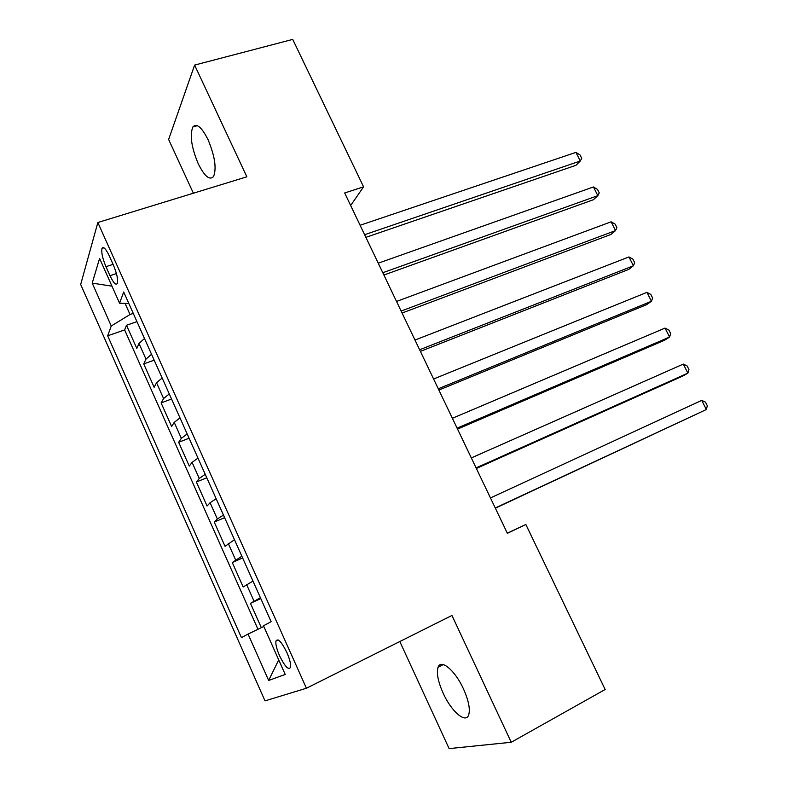 <?xml version="1.0" encoding="UTF-8"?>
<svg xmlns="http://www.w3.org/2000/svg" width="788" height="788" viewBox="0 0 788 788"><rect width="100%" height="100%" fill="white"/><g stroke="black" fill="none" stroke-linecap="round" stroke-linejoin="round"><path stroke-width="1.18" d="M463.462 688.899C455.07 670.322 440.778 658.522 438.049 667.278C436.345 673.041 438.049 681.689 443.161 693.223C451.248 711.337 465.816 724.064 468.702 714.874C470.347 709.111 468.604 700.453 463.462 688.899M208.062 139.703C201.738 127.183 196.665 122.938 192.863 126.957C189.632 135.103 191.425 147.366 198.231 163.746C204.535 176.384 209.647 180.639 213.558 176.522C216.73 168.494 214.897 156.221 208.062 139.703M286.921 652.612C281.543 641.796 277.878 637.945 275.948 641.038C275.475 644.2 276.677 649.095 279.533 655.744C284.882 666.54 288.546 670.401 290.536 667.318C290.999 664.176 289.787 659.27 286.921 652.612M399.811 641.53L449.111 748.6L511.235 742.266L605.145 689.5L525.842 524.483L507.305 533.19M80.681 284.478L265.004 700.877L306.424 688.239L97.85 222.512L80.681 284.478M97.85 222.512L246.851 176.817L194.616 65.089L168.632 139.466L193.385 193.218M144.49 338.495L138.993 343.46L136.816 348.414L126.484 325.247L136.954 321.642M151.542 354.255L145.987 359.131L143.731 363.918L154.172 360.155M143.731 363.918L154.143 387.292L156.526 382.741L162.161 378.013M179.999 417.886L174.217 422.378L171.636 426.515L161.126 402.934L171.557 399.014M197.995 458.124L192.075 462.369L189.278 466.092L178.669 442.304L189.09 438.217M216.148 498.735L210.091 502.734L207.086 506.024L196.379 482.02L206.781 477.774M234.479 539.711L225.043 546.311L214.247 522.089L224.629 517.677M252.978 581.071L243.177 586.971L232.273 562.534L242.635 557.953M350.65 205.481L363.583 186.845L344.671 192.971L507.374 533.318L525.842 524.483M105.956 266.669L109.975 275.672C113.502 283.059 115.984 285.601 117.412 283.316C118.161 279.415 116.841 273.357 113.423 265.152L109.325 255.982C105.819 248.693 103.376 246.171 101.977 248.417C101.219 252.367 102.538 258.454 105.956 266.669L113.078 264.374M125.065 303.39L130.03 314.51L111.256 325.996L107.67 335.796L241.433 637.63L248.062 634.074L268.659 680.468L285.217 674.449L263.497 625.78L271.131 621.683L123.686 291.984L119.579 303.222L128.838 303.498M111.256 325.996L92.216 283.128L99.593 258.434L119.579 303.222M126.484 325.247L124.632 329.916L257.971 629.287M260.424 597.718L250.466 603.332L261.32 627.662M232.273 562.534L241.857 556.21M214.247 522.089L217.34 518.977L223.457 515.076M196.379 482.02L199.256 478.474L205.235 474.327M178.669 442.304L181.338 438.335L187.17 433.942M161.126 402.934L163.589 398.551L169.272 393.921M133.27 313.407L130.03 314.51M194.616 65.089L292.722 39.4L363.583 186.845M511.235 742.266L451.948 615.458L306.424 688.239M124.632 329.916L107.67 335.796M250.466 603.332L260.808 598.585M248.062 634.074L263.803 626.47M111.965 286.162L92.216 283.128M268.659 680.468L278.716 659.891M365.878 237.346L575.969 165.303L580.283 161.008L364.627 234.716M575.91 152.389L579.978 154.901L581.721 158.339L580.283 161.008L575.91 152.389L360.106 225.26M383.894 275.022L593.403 199.728L597.856 195.651L382.791 272.717M593.443 186.963L597.471 189.366L599.235 192.833L597.856 195.651L593.443 186.963L378.24 263.192M402.067 313.033L610.986 234.43L615.566 230.569L401.122 311.063M611.124 221.812L615.113 224.117L616.886 227.604L615.566 230.569L611.124 221.812L396.522 301.449M420.398 351.379L628.706 269.417L633.434 265.773L419.62 349.754M628.952 256.947L632.892 259.134L634.675 262.66L633.434 265.773L628.952 256.947L414.981 340.052M438.886 390.06L646.564 304.68L651.44 301.272L438.276 388.779M646.918 292.368L650.819 294.446L652.612 297.992L651.44 301.272L646.918 292.368L433.597 378.989M457.542 429.086L664.58 340.239L669.593 337.057L457.099 428.16M665.042 328.084L668.884 330.044L670.696 333.619L669.593 337.057L665.042 328.084L452.381 418.28M476.366 468.456L682.733 376.083L687.894 373.138L476.09 467.895M683.304 364.095L687.106 365.937L688.939 369.542L687.894 373.138L683.304 364.095L471.332 457.926M495.356 508.191L706.353 409.524L495.258 507.984M701.724 400.393L705.477 402.126L707.319 405.761L706.353 409.524L701.724 400.393L490.451 497.927M145.987 359.131L138.993 343.46M254.002 601.106L246.614 584.558M235.582 559.854L228.264 543.464M217.34 518.977L210.091 502.734M199.256 478.474L192.075 462.369M181.338 438.335L174.217 422.378M163.589 398.551L156.526 382.741M116.437 273.564L109.975 275.672M443.27 664.57L438.049 667.278M197.355 125.686L192.863 126.957M278.194 639.964L275.948 641.038M103.927 247.806L101.977 248.417"/></g></svg>
